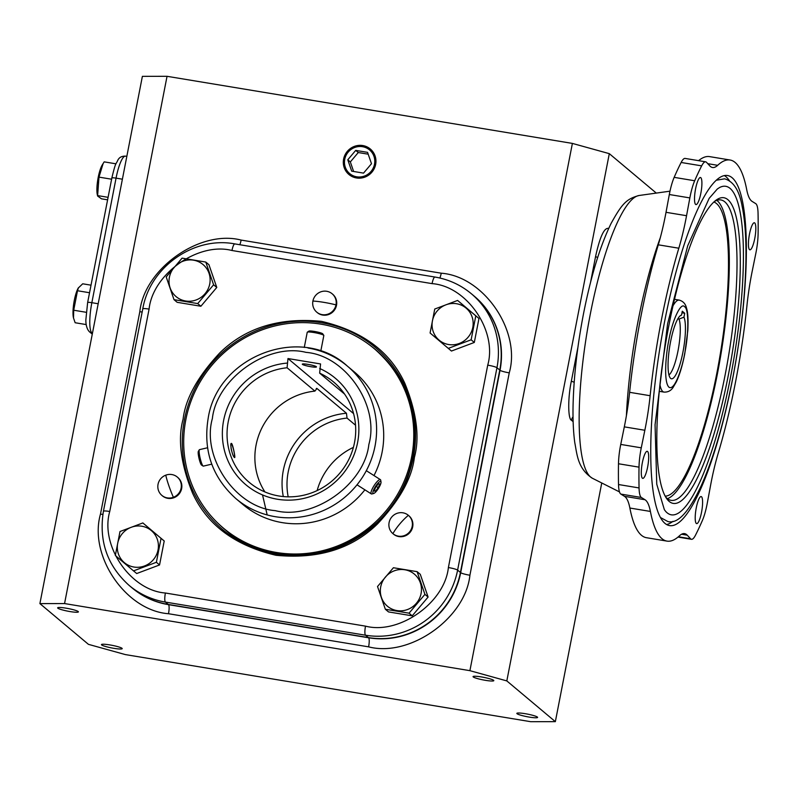 <?xml version="1.0" encoding="UTF-8"?>
<svg xmlns="http://www.w3.org/2000/svg" width="798" height="798" viewBox="0 0 798 798"><rect width="100%" height="100%" fill="white"/><g stroke="black" fill="none" stroke-linecap="round" stroke-linejoin="round"><path stroke-width="1.2" d="M707.766 163.68L717.671 165.316A193.146 41.965 -80.6 0 1 730.1 160.019A193.146 41.965 -80.6 0 1 746.719 189.695A79.92 17.366 -80.6 0 0 751.517 200.966A79.92 17.366 -80.6 0 0 752.115 201.405L755.736 203.64A26.643 5.785 -80.6 0 1 758.05 213.196A221.246 48.07 -80.6 0 1 758.1 233.984A26.643 5.785 -80.6 0 1 755.846 253.305L752.275 270.871A79.92 17.366 -80.6 0 0 746.968 305.415A193.146 41.965 -80.6 0 1 718.3 452.915A79.92 17.366 -80.6 0 0 710.569 485.423L707.267 503.209A26.643 5.785 -80.6 0 1 702.43 520.376A221.246 48.07 -80.6 0 1 695.447 535.268A26.643 5.785 -80.6 0 1 691.477 539.308A26.643 5.785 -80.6 0 1 690.779 538.969A26.643 5.785 -80.6 0 1 690.589 538.79L687.238 535.179L681.562 534.241M629.871 508.037A193.146 41.965 99.4 0 0 641.462 535.288A193.146 41.965 99.4 0 0 646.49 537.712L667.008 541.114A193.146 41.965 -80.6 0 1 661.991 538.69A193.146 41.965 -80.6 0 1 650.4 511.438L629.871 508.037A79.92 17.366 -80.6 0 0 624.475 496.326L644.993 499.728A79.92 17.366 -80.6 0 1 650.4 511.438M666.021 212.308L686.549 215.709L689.851 197.914A26.643 5.785 -80.6 0 1 694.679 180.757A221.246 48.07 -80.6 0 1 701.661 165.864A26.643 5.785 -80.6 0 1 705.641 161.824L685.113 158.423A26.643 5.785 99.4 0 0 681.143 162.473A221.246 48.07 99.4 0 0 674.16 177.356A26.643 5.785 99.4 0 0 669.322 194.522L666.021 212.308A79.92 17.366 -80.6 0 1 658.29 244.816A193.146 41.965 99.4 0 0 629.622 392.317A79.92 17.366 -80.6 0 1 624.315 426.86L620.744 444.426A26.643 5.785 99.4 0 0 618.49 463.758A221.246 48.07 99.4 0 0 618.53 484.536A26.643 5.785 99.4 0 0 620.654 493.942A26.643 5.785 99.4 0 0 620.854 494.092L624.475 496.326M644.993 499.728L641.383 497.483A26.643 5.785 -80.6 0 1 641.183 497.344A26.643 5.785 -80.6 0 1 639.058 487.937A221.246 48.07 -80.6 0 1 639.018 467.149A26.643 5.785 -80.6 0 1 641.273 447.828L644.844 430.262L624.315 426.86M717.671 165.316A79.92 17.366 -80.6 0 1 712.534 167.51A79.92 17.366 -80.6 0 1 710.459 166.503A79.92 17.366 -80.6 0 1 709.871 165.954L706.529 162.343A26.643 5.785 -80.6 0 0 705.641 161.824M749.522 249.654A13.716 2.983 -80.6 0 1 749.332 234.941A13.716 2.983 -80.6 0 1 754.359 222.762A13.716 2.983 -80.6 0 1 754.718 222.931A13.716 2.983 -80.6 0 1 754.918 237.644A13.716 2.983 -80.6 0 1 749.881 249.824A13.716 2.983 -80.6 0 1 749.522 249.654M696.305 523.448A13.716 2.983 -80.6 0 1 696.105 508.735A13.716 2.983 -80.6 0 1 701.143 496.556A13.716 2.983 -80.6 0 1 701.502 496.725A13.716 2.983 -80.6 0 1 701.691 511.438A13.716 2.983 -80.6 0 1 696.664 523.618A13.716 2.983 -80.6 0 1 696.305 523.448M642.39 478.202A13.716 2.983 -80.6 0 1 642.2 463.488A13.716 2.983 -80.6 0 1 647.228 451.299A13.716 2.983 -80.6 0 1 647.587 451.478A13.716 2.983 -80.6 0 1 647.786 466.192A13.716 2.983 -80.6 0 1 642.749 478.371A13.716 2.983 -80.6 0 1 642.39 478.202M695.617 204.408A13.716 2.983 -80.6 0 1 695.417 189.695A13.716 2.983 -80.6 0 1 700.454 177.505A13.716 2.983 -80.6 0 1 700.814 177.685A13.716 2.983 -80.6 0 1 701.003 192.398A13.716 2.983 -80.6 0 1 695.966 204.577A13.716 2.983 -80.6 0 1 695.617 204.408M713.871 201.994A149.186 32.409 -80.6 0 1 716.903 372.875A149.186 32.409 -80.6 0 1 665.173 496.147M732.145 177.755A177.425 38.553 99.4 0 0 727.537 175.52A177.425 38.553 99.4 0 0 662.45 333.105A177.425 38.553 99.4 0 0 664.963 523.378A177.425 38.553 99.4 0 0 669.582 525.603A177.425 38.553 99.4 0 0 734.659 368.028A177.425 38.553 99.4 0 0 732.145 177.755M729.372 180.677A177.425 38.553 99.4 0 0 725.99 176.737A177.425 38.553 99.4 0 0 724.365 175.59M714.38 201.535A152.248 33.077 -80.6 0 1 720.863 199.939A152.248 33.077 -80.6 0 1 724.813 201.854A152.248 33.077 -80.6 0 1 726.968 365.125A152.248 33.077 -80.6 0 1 671.128 500.346A152.248 33.077 -80.6 0 1 667.168 498.431A152.248 33.077 -80.6 0 1 665.512 496.745M716.833 200.348A152.248 33.077 -80.6 0 1 717.123 200.577A152.248 33.077 -80.6 0 1 720.813 354.99A152.248 33.077 -80.6 0 1 667.447 498.66M669.223 501.453A154.912 33.656 -80.6 0 1 666.5 498.341A154.912 33.656 -80.6 0 1 665.352 345.065A154.912 33.656 -80.6 0 1 715.836 200.348A154.912 33.656 -80.6 0 1 727.886 199.68A154.912 33.656 -80.6 0 1 728.265 375.499A154.912 33.656 -80.6 0 1 669.223 501.453M719.287 187.69A166.503 36.179 -80.6 0 1 725.751 186.303A166.503 36.179 -80.6 0 1 730.08 188.398A166.503 36.179 -80.6 0 1 732.434 366.95A166.503 36.179 -80.6 0 1 671.357 514.83A166.503 36.179 -80.6 0 1 667.038 512.735A166.503 36.179 -80.6 0 1 665.692 511.438M730.1 160.019L709.582 156.617A193.146 41.965 99.4 0 0 698.589 160.657M667.008 541.114A193.146 41.965 -80.6 0 0 679.437 535.817A79.92 17.366 -80.6 0 1 684.584 533.623A79.92 17.366 -80.6 0 1 687.238 535.179M629.622 392.317L650.141 395.718A79.92 17.366 -80.6 0 1 644.844 430.262M650.141 395.718A193.146 41.965 -80.6 0 1 678.819 248.218L658.29 244.816M686.549 215.709A79.92 17.366 -80.6 0 1 678.819 248.218M666.589 524.525A177.425 38.553 99.4 0 0 672.973 521.323M115.969 163.819L104.179 161.864L102.184 165.076A17.017 3.701 99.4 0 0 98.214 177.375A17.017 3.701 99.4 0 0 97.296 194.582L97.615 196.019L101.456 198.812L107.6 199.829M111.61 179.211L98.982 177.126L97.625 195.6L108.089 197.325M103.142 163.49L98.982 177.126M448.646 344.536A20.948 20.279 130 0 1 432.446 320.796A20.948 20.279 130 0 1 456.576 303.739A20.948 20.279 130 0 1 472.785 327.479A20.948 20.279 130 0 1 448.646 344.536M434.75 309.026L457.603 300.437L460.775 303.1L478.97 318.482L474.311 342.452L451.459 351.04L448.286 348.377L430.092 332.995L434.75 309.026M474.311 342.452L471.139 339.798L448.286 348.377M478.97 318.482L475.798 315.828L471.139 339.798M457.603 300.437L475.798 315.828M356.706 176.807A15.451 14.963 130 0 1 344.746 159.291A15.451 14.963 130 0 1 362.551 146.702A15.451 14.963 130 0 1 374.511 164.218A15.451 14.963 130 0 1 356.706 176.807M351.689 171.151L363.539 173.116L371.479 163.72L367.569 152.358L355.718 150.393L347.778 159.79L351.689 171.151M347.778 159.79L350.332 161.934L353.614 171.47M355.718 150.393L358.272 152.538L350.332 161.934M368.197 154.184L358.272 152.538M469.912 575.238L509.254 372.856C521.274 331.11 483.867 276.317 441.234 273.205L241.126 240.078C199.989 229.315 144.278 268.697 139.82 311.689L100.488 514.082C88.468 555.817 125.865 610.62 168.498 613.722L368.606 646.849C409.753 657.612 465.463 618.231 469.912 575.238A7.99 0.998 11 0 1 460.685 572.685L499.767 370.073A79.92 77.376 -50 0 0 474.182 296.118A79.92 77.376 130 0 1 499.767 370.073L460.426 572.465A79.92 77.376 130 0 1 368.327 637.572A79.92 77.376 -50 0 0 460.426 572.465L457.613 570.111A7.99 0.998 -169 0 0 448.386 567.548C444.745 602.719 399.16 634.949 365.504 626.141L165.395 593.014C130.513 590.47 99.91 545.633 109.745 511.488L149.086 309.095C152.727 273.914 198.313 241.694 231.969 250.502L432.077 283.629C466.96 286.173 497.563 331.01 487.728 365.155L448.386 567.548M132.109 587.917A79.92 77.376 -50 0 0 132.229 588.026A79.92 77.376 -50 0 0 168.478 604.655L368.327 637.572L168.228 604.435A79.92 77.376 130 0 1 131.979 587.817A79.92 77.376 -50 0 0 168.228 604.435L165.415 602.081A7.99 1.736 -80.6 0 1 165.395 593.014M288.178 496.835A65.556 63.461 130 0 1 288.198 472.007A65.556 63.461 130 0 1 347.03 418.082L355.529 425.214M353.574 413.603L287.978 358.551L287.081 367.768L314.911 391.12L316.926 388.466L346.462 413.254L347.03 418.082M316.636 388.367L316.926 388.466A69.266 67.062 -50 0 0 316.297 388.526M314.911 391.12A65.556 63.461 -50 0 0 256.078 445.055A65.556 63.461 -50 0 0 264.916 491.937M212.368 418.551C201.355 457.314 235.689 507.618 275.23 510.64C313.444 520.486 364.586 484.336 368.856 444.456C379.878 405.693 345.544 355.389 305.993 352.367C267.779 342.522 216.637 378.661 212.368 418.551M353.384 447.389A65.556 63.461 -50 0 0 317.145 490.571M302.442 364.387A7.202 0.898 -169 0 0 309.993 366.561A7.202 0.898 -169 0 0 316.457 366.91A7.202 0.898 -169 0 0 316.317 366.681A7.202 0.898 -169 0 0 308.766 364.506A7.202 0.898 -169 0 0 302.302 364.157A7.202 0.898 -169 0 0 302.442 364.387M231.639 443.558C229.355 441.723 232.308 456.426 234.432 457.404C235.879 459.429 232.926 444.725 231.639 443.558L231.37 443.469M231.151 443.668A7.102 1.087 -103.2 0 1 231.211 443.698A7.102 1.087 -103.2 0 1 234.432 454.242A7.102 1.087 -103.2 0 1 234.413 457.364A7.102 1.087 -103.2 0 1 234.403 457.384L234.662 457.503M287.081 367.768A65.556 63.461 -50 0 0 230.383 413.534A65.556 63.461 -50 0 0 249.235 482.361A65.556 63.461 -50 0 0 278.971 495.997A65.556 63.461 -50 0 0 349.195 458.66A65.556 63.461 -50 0 0 333.524 381.933A65.556 63.461 -50 0 0 319.659 373.155L320.557 363.948L287.978 358.551M344.566 394.062L319.659 373.155M319.679 368.496A69.546 67.331 130 0 1 338.182 479.179A69.546 67.331 130 0 1 228.048 460.945A69.546 67.331 130 0 1 287.09 363.1M362.472 340.018A117.216 113.486 130 0 1 374.092 348.536A117.216 113.486 130 0 1 390.272 505.433A117.216 113.486 130 0 1 235.001 536.625A117.216 113.486 130 0 1 223.38 528.106A117.216 113.486 130 0 1 207.201 371.21A117.216 113.486 130 0 1 362.472 340.018M235.979 498.68A86.583 83.82 -50 0 0 275.24 516.685A86.583 83.82 -50 0 0 375.01 446.162A86.583 83.82 -50 0 0 347.3 366.043C301.614 323.918 217.415 355.738 208.158 418.391C202.981 450.561 212.258 477.324 235.979 498.68L243.081 504.635A86.583 83.82 -50 0 0 251.659 510.929A86.583 83.82 -50 0 0 364.876 489.822M373.993 475.568A86.583 83.82 -50 0 0 354.402 371.998L347.3 366.043A86.583 83.82 -50 0 0 308.028 348.028M380.726 586.839A20.948 20.279 130 0 1 404.865 569.772A20.948 20.279 130 0 1 421.075 593.522A20.948 20.279 130 0 1 396.935 610.58A20.948 20.279 130 0 1 380.726 586.839M417.115 571.657L424.925 594.38L428.097 597.044L412.217 615.837L388.516 611.916L385.344 609.253L377.524 586.53L393.414 567.737L417.115 571.657L420.287 574.321L428.097 597.044M412.217 615.837L409.045 613.173L385.344 609.253M424.925 594.38L409.045 613.173M141.825 526.231A20.948 20.279 130 0 1 158.034 549.972A20.948 20.279 130 0 1 133.894 567.029A20.948 20.279 130 0 1 117.695 543.288A20.948 20.279 130 0 1 141.825 526.231M156.378 562.291L133.525 570.879L136.697 573.533L159.55 564.954L156.378 562.291L161.046 538.321L142.852 522.939L164.218 540.984L159.55 564.954M164.218 540.984L161.046 538.321M133.525 570.879L115.331 555.488L119.999 531.518L142.852 522.939M209.744 283.928A20.948 20.279 130 0 1 185.605 300.986A20.948 20.279 130 0 1 169.405 277.245A20.948 20.279 130 0 1 193.545 260.188A20.948 20.279 130 0 1 209.744 283.928M174.014 299.659L166.203 276.936L182.084 258.143L205.784 262.063L213.605 284.786L197.714 303.579L174.014 299.659L177.186 302.322L200.887 306.242L197.714 303.579M205.784 262.063L208.956 264.727L216.777 287.45L200.887 306.242M216.777 287.45L213.605 284.786M78.394 287.829A17.017 3.701 99.4 0 0 78.284 288.008L82.713 283.799L91.022 285.175M86.224 324.577L75.142 322.741L73.506 317.983L73.705 310.223L86.234 312.297M89.546 292.736L77.496 290.741L73.705 310.223M78.473 287.689L77.496 290.741M78.284 288.008A17.017 3.701 99.4 0 0 73.935 302.442A17.017 3.701 99.4 0 0 73.406 317.514A17.017 3.701 99.4 0 0 73.446 317.724M312.906 301.055A11.99 11.611 130 0 1 332.158 293.784A11.99 11.611 130 0 1 335.998 304.876A11.99 11.611 130 0 1 316.746 312.148A11.99 11.611 130 0 1 312.906 301.055A19.98 2.484 11 0 1 335.998 304.876M316.746 312.148L317.255 312.577A11.99 11.611 -50 0 0 336.507 305.305A11.99 11.611 -50 0 0 332.666 294.213L332.158 293.784M408.386 515.328A11.99 11.611 130 0 1 409.524 531.957A11.99 11.611 130 0 1 392.935 533.663A11.99 11.611 130 0 1 392.905 533.643A11.99 11.611 130 0 1 391.768 517.004A11.99 11.611 130 0 1 408.347 515.299A11.99 11.611 130 0 1 408.386 515.328A19.98 5.007 130.2 0 0 392.905 533.643L393.444 534.091A11.99 11.611 -50 0 0 410.032 532.386A11.99 11.611 -50 0 0 408.895 515.757A11.99 11.611 -50 0 0 408.865 515.727A11.99 11.611 -50 0 0 408.835 515.707M173.385 497.294A11.99 11.611 130 0 1 158.034 484.336A11.99 11.611 130 0 1 177.286 477.044A11.99 11.611 130 0 1 173.385 497.294A19.98 2.514 -110.6 0 1 165.775 475.159M161.874 495.408L162.383 495.837A11.99 11.611 -50 0 0 181.645 488.546A11.99 11.611 -50 0 0 177.794 477.473L177.286 477.044M682.938 352.147A32.269 7.012 -80.6 0 1 670.639 378.382A32.269 7.012 -80.6 0 1 670.559 341.763A32.269 7.012 -80.6 0 1 681.093 315.24A32.269 7.012 -80.6 0 1 681.522 315.12L682.28 311.22L684.714 313.265L683.956 317.165A32.269 7.012 -80.6 0 1 682.938 352.147M668.953 374.96A29.606 6.434 99.4 0 0 677.981 350.98A29.606 6.434 99.4 0 0 678.998 319.08L683.956 317.165M677.821 318.881L678.998 319.08M684.674 353.604C688.893 333.903 688.844 308.307 684.564 306.741C680.973 301.704 672.375 320.038 668.834 340.307C666.23 351.808 663.178 381.703 668.933 387.17C674.899 391.549 682.699 365.634 684.674 353.604M681.522 315.12L680.664 315.449M684.714 313.265L681.971 312.816M529.254 717.093A10.574 1.317 -169 0 0 537.603 717.412A10.574 1.317 -169 0 0 525.194 713.691A10.574 1.317 -169 0 0 516.845 713.372A10.574 1.317 -169 0 0 529.254 717.093M485.453 680.335A10.574 1.317 -169 0 0 493.812 680.654A10.574 1.317 -169 0 0 481.403 676.933A10.574 1.317 -169 0 0 473.054 676.614A10.574 1.317 -169 0 0 485.453 680.335M113.855 648.325A10.574 1.317 -169 0 0 122.204 648.634A10.574 1.317 -169 0 0 109.795 644.914A10.574 1.317 -169 0 0 101.446 644.604A10.574 1.317 -169 0 0 113.855 648.325M70.054 611.567A10.574 1.317 -169 0 0 78.403 611.876A10.574 1.317 -169 0 0 66.005 608.156A10.574 1.317 -169 0 0 57.646 607.847A10.574 1.317 -169 0 0 70.054 611.567M343.609 159.101A16.638 16.1 -50 0 0 350.432 175.61A16.638 16.1 -50 0 0 375.649 164.408A16.638 16.1 -50 0 0 371.678 150.293A16.638 16.1 -50 0 0 355.22 146.094A16.638 16.1 -50 0 0 343.609 159.101M506.82 680.913L469.902 670.669L64.558 603.557L39.9 603.607L88.438 644.345L125.356 654.589L530.7 721.691L555.348 721.651L506.82 680.913L609.303 153.655L572.385 143.411L167.041 76.309L142.383 76.349L39.9 603.607M656.295 193.086L609.303 153.655M572.385 143.411L469.902 670.669M64.558 603.557L167.041 76.309M601.752 482.97L555.348 721.651M320.786 351.18L323.828 335.509A8.459 1.057 -169 0 0 323.789 335.369A8.459 1.057 -169 0 0 323.669 335.25A8.459 1.057 -169 0 0 315.33 332.786A8.459 1.057 -169 0 0 307.32 332.168L308.886 331.13A7.102 0.888 11 0 1 315.619 331.649A7.102 0.888 11 0 1 322.631 333.714A7.102 0.888 11 0 1 322.721 333.813A7.102 0.888 11 0 1 322.761 333.913M307.32 332.168A8.459 1.057 -169 0 0 307.23 332.287L304.277 347.449M316.217 366.671A7.102 0.888 -169 0 0 308.347 364.447A7.102 0.888 -169 0 0 302.442 364.297A7.102 0.888 -169 0 0 302.542 364.397A7.102 0.888 -169 0 0 309.544 366.462A7.102 0.888 -169 0 0 316.277 366.99A7.102 0.888 -169 0 0 316.217 366.671M376.726 490.81A7.102 1.766 122.5 0 0 381.015 481.922A7.102 1.766 122.5 0 0 377.165 484.137A7.102 1.766 122.5 0 0 373.344 490.62A7.102 1.766 122.5 0 0 373.644 493.513A7.102 1.766 122.5 0 0 376.726 490.81M373.644 493.513L371.908 493.952A8.459 2.105 -57.5 0 1 371.299 493.902A8.459 2.105 -57.5 0 1 376.097 482.8A8.459 2.105 -57.5 0 1 380.377 479.638A8.459 2.105 -57.5 0 1 380.686 480.157L381.015 481.922M378.222 487.718L379.758 483.987L378.481 483.748L375.668 487.229L374.132 490.96L375.409 491.199L378.222 487.718L376.277 486.481M374.322 490.511L375.409 491.199M199.301 449.803L198.333 451.399A7.102 1.087 76.8 0 0 198.313 454.531A7.102 1.087 76.8 0 0 201.535 465.064L203.111 466.072A8.459 1.297 -103.2 0 1 199.281 453.523A8.459 1.297 -103.2 0 1 199.301 449.803A8.459 1.297 -103.2 0 1 199.47 449.653L207.53 447.768M211.749 464.157L203.33 466.122A8.459 1.297 -103.2 0 1 203.111 466.072M231.59 450.81A7.102 1.087 -103.2 0 1 231.031 447.987M639.178 195.48C626.55 198.812 622.091 203.53 611.098 223.42C600.116 245.974 590.889 276.238 583.418 314.213C577.074 347.24 573.622 378.092 573.044 406.781C572.814 420.416 573.393 432.356 574.769 442.601C577.154 454.81 577.682 468.586 592.365 478.241A143.63 31.212 -80.6 0 1 590.311 314.083A143.63 31.212 -80.6 0 1 639.178 195.48L670.001 191.171M626.4 415.758A159.78 34.713 -80.6 0 1 638.3 319.948A159.78 34.713 -80.6 0 1 660.305 237.704M690.589 538.79L678.38 536.765M639.058 487.937L618.53 484.536M641.383 497.483L620.854 494.092M639.018 467.149L618.49 463.758M641.273 447.828L620.744 444.426M689.851 197.914L669.322 194.522M694.679 180.757L674.16 177.356M701.661 165.864L681.143 162.473M92.428 333.365L91.92 332.936A5.327 5.157 130 0 1 89.496 331.828L92.279 334.153M125.515 156.149C121.665 155.999 119.042 157.465 117.655 160.568C115.88 164.677 115.86 161.126 111.85 177.984A5.327 0.658 11 0 1 116.059 178.144A26.643 5.785 -80.6 0 1 125.515 156.149L126.832 156.368M111.85 177.984L87.64 302.542A5.327 0.658 11 0 1 91.85 302.691L116.059 178.144L122.393 179.201M92.498 333.025L91.92 332.936A26.643 5.785 -80.6 0 1 91.85 302.691L98.184 303.749M183.091 419.179C177.595 439.249 180.757 463.917 192.577 493.184C207.141 524.894 234.951 545.593 275.998 555.288C318.143 559.368 352.008 548.884 377.614 523.817C399.718 500.166 411.977 478.052 414.381 457.463C419.878 437.394 416.716 412.726 404.895 383.459C390.332 351.748 362.521 331.04 321.474 321.355C279.33 317.275 245.465 327.759 219.859 352.826C197.754 376.476 185.495 398.591 183.091 419.179M413.344 457.404A118.842 115.052 130 0 1 276.407 554.211A118.842 115.052 130 0 1 184.468 419.519A118.842 115.052 130 0 1 321.404 322.711A118.842 115.052 130 0 1 413.344 457.404M218.692 523.937A117.296 113.565 -50 0 0 277.505 553.393A117.296 113.565 -50 0 0 412.676 457.843A117.296 113.565 -50 0 0 369.185 344.646M303.898 554.64A117.216 113.486 130 0 1 277.614 553.383A117.216 113.486 130 0 1 224.447 529.004C285.993 585.872 400.107 542.79 412.656 457.862C419.648 414.352 407.14 378.202 375.16 349.434A117.216 113.486 130 0 1 414.192 423.239M365.504 626.141A7.99 1.736 99.4 0 0 365.524 635.208A79.92 77.376 -50 0 0 457.613 570.111L496.954 367.718A7.99 0.998 -169 0 0 487.728 365.155M509.254 372.856A7.99 0.998 11 0 1 500.027 370.292L496.954 367.718A79.92 77.376 -50 0 0 471.369 293.764C460.765 284.936 448.606 279.36 434.92 277.036A7.99 1.736 99.4 0 0 432.077 283.629M435.129 277.135A7.99 1.736 99.4 0 0 434.92 277.036L234.812 243.899A7.99 1.736 99.4 0 0 231.969 250.502M235.021 244.008A7.99 1.736 99.4 0 0 234.812 243.899C193.794 236.038 149.805 267.15 142.772 308.856A7.99 0.998 11 0 1 149.086 309.095M142.772 308.856L103.431 511.249A7.99 0.998 11 0 1 109.745 511.488M103.431 511.249C98.653 540.954 107.231 565.692 129.166 585.453A79.92 77.376 -50 0 0 165.415 602.081L365.524 635.208L368.586 637.782A79.92 77.376 -50 0 0 460.685 572.685L500.027 370.292A79.92 77.376 -50 0 0 474.441 296.327A79.92 77.376 -50 0 0 474.311 296.228M283.3 496.556A69.266 67.062 130 0 1 283.33 470.331A69.266 67.062 130 0 1 346.462 413.254M262.522 494.93L267.19 514.939M659.278 391.319L664.006 392.097A46.623 10.125 -80.6 0 1 659.946 384.686M673.003 305.824A46.623 10.125 -80.6 0 1 679.238 300.108L674.51 299.33M577.902 347.409L571.368 381.065C567.837 397.454 567.877 419 571.448 420.247L573.134 421.663M608.734 228.447C604.325 227.24 599.936 236.597 595.577 256.517L590.55 282.352M368.606 646.849A7.99 1.736 99.4 0 0 368.586 637.782L168.478 604.655A7.99 1.736 -80.6 0 1 168.498 613.722M100.488 514.082A7.99 0.998 -169 0 0 102.882 514.421M139.82 311.689A7.99 0.998 -169 0 0 142.154 312.028M241.126 240.078A7.99 1.736 -80.6 0 1 239.819 244.737M441.234 273.205A7.99 1.736 -80.6 0 1 439.858 278.013M571.448 420.247A7.99 7.741 130 0 1 573.034 416.775M571.368 381.065A7.99 0.998 -169 0 0 574.191 382.202M595.577 256.517A7.99 0.998 -169 0 0 597.692 257.435M592.365 478.241L619.497 491.917M678.001 537.074L691.477 539.308M87.64 302.542L85.885 319.509C85.725 322.851 86.284 328.686 89.496 331.828M716.285 180.238L724.614 178.822C733.552 181.365 739.407 190.582 742.17 206.502C745.192 221.365 746.409 240.697 745.841 264.497C744.853 299.918 740.474 337.843 732.714 378.262C723.976 422.551 713.422 458.511 701.053 486.132C688.694 512.336 677.632 524.136 667.876 521.543L660.445 517.513M665.871 511.638L664.365 509.713L656.754 484.187L655.058 424.795L667.627 323.629L687.736 245.694L709.173 198.343L717.332 188.996L719.537 187.55M474.441 296.327L471.369 293.764M132.229 588.026L129.166 585.453M375.16 349.434L374.092 348.536M408.347 515.299L408.865 515.727M664.006 392.097C667.946 392.267 670.978 390.711 673.093 387.429L676.355 381.843C679.706 374.651 682.509 365.294 684.764 353.773L687.796 330.781C688.574 314.801 687.168 310.153 686.38 307.629C685.392 303.679 683.008 301.175 679.238 300.108M322.721 333.813L323.789 335.369M380.377 479.638L366.322 470.69M371.299 493.902L357.015 484.815"/></g></svg>
